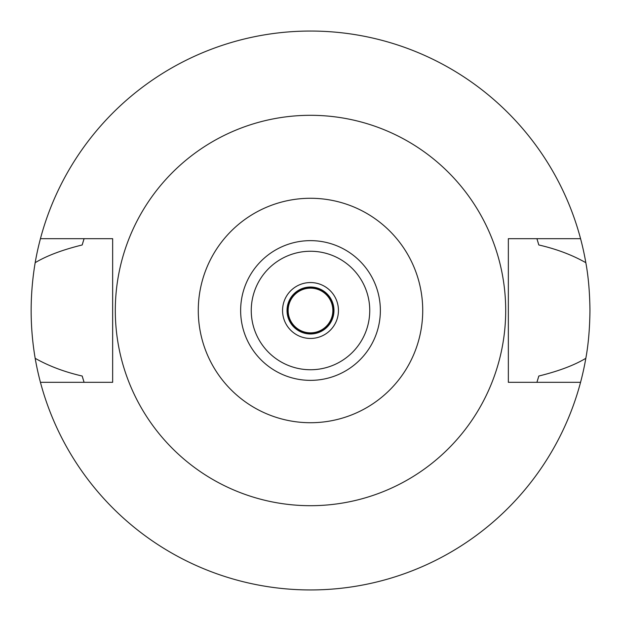 <?xml version="1.0" encoding="UTF-8"?>
<svg xmlns="http://www.w3.org/2000/svg" width="621" height="621" viewBox="0 0 621 621"><rect width="100%" height="100%" fill="white"/><g stroke="black" fill="none" stroke-linecap="round" stroke-linejoin="round"><path stroke-width="0.93" d="M310.5 380.363A69.862 69.862 0 0 0 380.363 310.5A69.862 69.862 0 0 0 310.5 240.637A69.862 69.862 0 0 0 240.637 310.5A69.862 69.862 0 0 0 310.5 380.363M310.5 369.743A59.243 59.243 0 0 0 369.743 310.5A59.243 59.243 0 0 0 310.5 251.257A59.243 59.243 0 0 0 251.257 310.5A59.243 59.243 0 0 0 310.5 369.743M310.5 338.445A27.945 27.945 0 0 0 338.445 310.5A27.945 27.945 0 0 0 310.5 282.555A27.945 27.945 0 0 0 282.555 310.5A27.945 27.945 0 0 0 310.5 338.445M310.5 333.974A23.474 23.474 0 0 0 333.974 310.5A23.474 23.474 0 0 0 310.5 287.026A23.474 23.474 0 0 0 287.026 310.5A23.474 23.474 0 0 0 310.5 333.974M537.157 381.558A237.532 237.532 0 0 1 536.917 382.319L538.811 376.031C558.636 371.148 574.301 365.241 585.828 358.317A279.45 279.45 0 0 1 35.172 358.317C48.842 366.056 64.514 371.963 82.189 376.031A237.532 237.532 0 0 0 83.284 379.734M580.565 382.319L508.351 382.319L508.351 238.681L580.565 238.681A279.45 279.45 0 0 1 585.828 262.683C572.135 254.936 556.463 249.029 538.811 244.969L536.917 238.681A237.532 237.532 0 0 1 537.157 239.442M585.828 358.317C588.39 344.445 589.764 328.509 589.95 310.5C589.764 292.491 588.39 276.547 585.828 262.683M537.716 379.734A237.532 237.532 0 0 0 538.811 376.031M83.843 381.558A237.532 237.532 0 0 0 84.083 382.319L82.189 376.031M83.843 239.442A237.532 237.532 0 0 1 84.083 238.681L82.189 244.969C62.372 249.852 46.699 255.759 35.172 262.683C29.808 294.773 29.808 326.654 35.172 358.317M35.172 262.683A279.45 279.45 0 0 1 580.565 238.681M83.284 241.266A237.532 237.532 0 0 0 82.189 244.969M538.811 244.969A237.532 237.532 0 0 0 537.716 241.266M40.435 382.319L112.649 382.319L112.649 238.681L40.435 238.681M310.5 115.304A195.196 195.196 0 0 1 505.696 310.5A195.196 195.196 0 0 1 310.5 505.696A195.196 195.196 0 0 1 115.304 310.5A195.196 195.196 0 0 1 310.5 115.304M310.5 422.722A112.222 112.222 0 0 1 198.278 310.5A112.222 112.222 0 0 1 310.5 198.278A112.222 112.222 0 0 1 422.722 310.5A112.222 112.222 0 0 1 310.5 422.722M310.5 287.585A22.915 22.915 0 0 0 287.585 310.5A22.915 22.915 0 0 0 310.5 333.415A22.915 22.915 0 0 0 333.415 310.5A22.915 22.915 0 0 0 310.5 287.585M310.5 332.856A22.356 22.356 0 0 0 332.856 310.5A22.356 22.356 0 0 0 310.5 288.144A22.356 22.356 0 0 0 288.144 310.5A22.356 22.356 0 0 0 310.5 332.856"/></g></svg>
